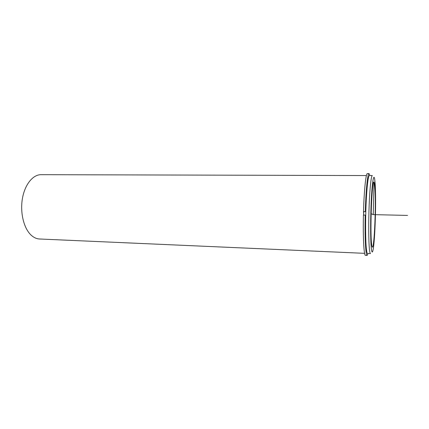 <?xml version="1.0" encoding="UTF-8"?>
<svg xmlns="http://www.w3.org/2000/svg" width="429" height="429" viewBox="0 0 429 429"><rect width="100%" height="100%" fill="white"/><g stroke="black" fill="none" stroke-linecap="round" stroke-linejoin="round"><path stroke-width="0.64" d="M363.679 215.063L363.513 211.599L365.299 211.636C365.878 190.165 367.669 173.043 369.058 173.6L369.895 175.558M371.53 243.452C369.97 229.831 371.959 179.789 373.906 182.094C374.303 182.164 374.63 183.88 374.882 187.232C376.19 202.826 374.372 248.037 372.383 247.142C372.056 247.12 371.771 245.892 371.53 243.452M363.588 215.063L363.674 211.663M367.546 253.464C367.122 253.437 366.741 252.016 366.414 249.206C365.513 241.473 365.326 222.335 366.044 204.987C366.752 187.612 368.2 175.413 369.369 175.552L372.318 175.563C371.224 175.418 369.852 187.639 369.165 205.046C368.468 222.42 368.613 241.586 369.444 249.329C369.744 252.15 370.093 253.571 370.495 253.593L367.546 253.464M371.267 247.908C370.399 239.452 370.415 216.634 371.353 198.89C372.281 181.059 373.825 173.064 374.731 179.467L375.118 183.242C376.351 198.675 375.107 240.272 373.085 249.812C372.383 253.298 371.777 252.665 371.267 247.908M364.602 253.335L39.559 238.996C36.599 238.856 33.794 237.58 31.156 235.167C23.885 228.523 19.965 212.811 22.394 198.686C24.775 184.534 32.931 174.56 41.066 174.678L366.42 175.547M367.149 255.405L365.465 255.33C363.948 255.888 362.902 237.339 363.427 215.058L365.213 215.101C364.688 237.403 365.68 255.968 367.149 255.405L368.071 253.485M369.058 173.6L367.38 173.595C365.937 173.043 364.098 190.149 363.513 211.599M363.765 211.701L365.299 211.636M365.213 215.101L365.46 215.181C365.047 233.017 365.669 248.868 366.779 251.657M368.516 177.327C367.326 179.987 366.012 194.637 365.546 211.738M371.133 213.733L373.251 214.623L374.056 182.191M373.251 214.623L407.55 215.422"/></g></svg>
